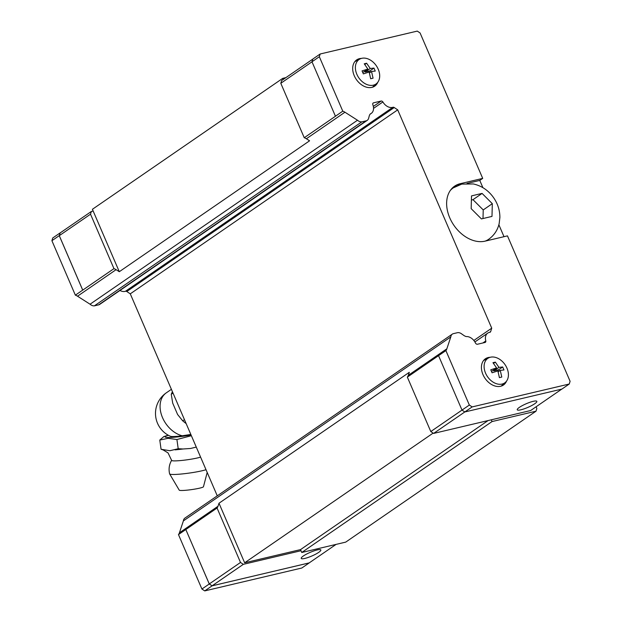 <?xml version="1.0" encoding="UTF-8"?>
<svg xmlns="http://www.w3.org/2000/svg" width="622" height="622" viewBox="0 0 622 622"><rect width="100%" height="100%" fill="white"/><g stroke="black" fill="none" stroke-linecap="round" stroke-linejoin="round"><path stroke-width="0.93" d="M200.595 457.123A15.628 1.563 172 0 1 197.749 457.885A15.628 1.563 172 0 1 181.072 460.513A15.628 1.563 172 0 1 171.633 460.389L168.041 452.902L163.174 449.97M303.365 555.982A10.675 1.998 -23.3 0 1 313.923 550.913A10.675 1.998 -23.3 0 1 320.835 549.957A10.675 1.998 -23.3 0 1 318.705 552.367A10.675 1.998 -23.3 0 1 308.154 557.444A10.675 1.998 -23.3 0 1 301.235 558.4A10.675 1.998 -23.3 0 1 303.365 555.982M206.014 469.696A19.492 1.952 172 0 1 202.197 470.737A19.492 1.952 172 0 1 181.795 473.972A19.492 1.952 172 0 1 169.65 473.941A19.492 1.952 172 0 1 169.619 473.878C168.492 469.066 169.168 464.525 171.664 460.257M207.196 472.44L203.456 486.754A12.238 1.228 172 0 1 199.678 488.138A12.238 1.228 172 0 1 186.864 490.175A12.238 1.228 172 0 1 179.237 490.152L169.65 473.941M164.511 450.188A23.107 2.317 172 0 1 163.392 450.025L161.067 449.255L169.876 450.725L178.203 448.719L183.031 448.991A23.107 2.317 172 0 1 175.039 449.861M183.031 448.991L190.557 448.478L196.272 447.086M534.71 403.764A10.675 1.998 -23.3 0 1 524.152 408.841A10.675 1.998 -23.3 0 1 517.24 409.789A10.675 1.998 -23.3 0 1 519.37 407.379A10.675 1.998 -23.3 0 1 529.921 402.302A10.675 1.998 -23.3 0 1 536.84 401.353A10.675 1.998 -23.3 0 1 534.71 403.764M451.129 189.376A31.217 22.299 -124.5 0 1 452.023 188.723L453.228 187.891A31.217 22.299 -124.5 0 0 450.312 190.472M476.88 194.608L482.081 193.419L492.321 203.666L491.986 216.409L481.412 218.905L471.173 208.658L471.507 195.914L476.88 194.608M355.317 61.065A15.931 11.375 -124.5 0 1 356.569 60.668A15.931 11.375 -124.5 0 1 356.787 60.622M374.094 85.774A15.931 11.375 -124.5 0 1 373.146 86.987M377.834 82.197A15.931 11.375 -124.5 0 1 374.732 86.139A15.931 11.375 -124.5 0 1 371.886 87.383A15.931 11.375 -124.5 0 1 355.193 77.633A15.931 11.375 -124.5 0 1 356.67 59.891A15.931 11.375 -124.5 0 1 359.508 58.647A15.931 11.375 -124.5 0 1 361.46 58.398M484.04 359.959A15.931 11.375 -124.5 0 1 485.292 359.563A15.931 11.375 -124.5 0 1 485.51 359.508M502.817 384.66A15.931 11.375 -124.5 0 1 501.868 385.881M506.557 381.092A15.931 11.375 -124.5 0 1 503.455 385.034A15.931 11.375 -124.5 0 1 500.609 386.278A15.931 11.375 -124.5 0 1 483.916 376.528A15.931 11.375 -124.5 0 1 485.393 358.785A15.931 11.375 -124.5 0 1 488.231 357.541A15.931 11.375 -124.5 0 1 490.183 357.292M490.478 357.215A14.881 10.628 -124.5 0 1 505.748 365.752A14.881 10.628 -124.5 0 1 505.445 382.32A14.881 10.628 -124.5 0 1 502.04 384.069A14.881 10.628 -124.5 0 1 486.132 374.374A14.881 10.628 -124.5 0 1 488.635 357.891A14.881 10.628 -124.5 0 1 490.478 357.215M496.589 367.936L492.966 362.688L495.345 362.128L498.976 367.377L502.685 366.98L503.968 369.966L500.259 370.37L501.783 377.072L499.396 377.632L497.88 370.93L492.064 372.78L490.774 369.787L496.589 367.936L491.52 371.427M361.755 58.32A14.881 10.628 -124.5 0 1 377.025 66.865A14.881 10.628 -124.5 0 1 376.722 83.426A14.881 10.628 -124.5 0 1 373.317 85.183A14.881 10.628 -124.5 0 1 357.409 75.48A14.881 10.628 -124.5 0 1 359.913 59.004A14.881 10.628 -124.5 0 1 361.755 58.32M367.866 69.05L364.243 63.794L366.622 63.234L370.253 68.49L373.962 68.086L375.245 71.079L371.536 71.476L373.06 78.178L370.673 78.737L369.157 72.035L363.341 73.886L362.051 70.9L367.866 69.05L362.797 72.541M119.292 271.713L93.168 211.037L91.356 211.464L90.517 214.193L113.958 268.634A9.555 6.826 -124.5 0 1 116.089 269.668L119.292 271.713L309.585 140.797L306.374 138.753A9.555 6.826 55.5 0 0 304.244 137.719L335.468 116.236A9.555 6.826 55.5 0 0 335.437 116.228L311.987 61.78L312.835 59.043L320.182 53.99L417.261 31.1L420.083 32.966L482.711 178.39L479.772 180.411L482.897 187.665M457.745 185.418L460.272 183.677A31.854 22.757 -124.5 0 0 454.589 186.172A31.854 22.757 -124.5 0 0 451.634 221.65A31.854 22.757 -124.5 0 0 485.028 241.157L507.466 235.87L570.094 381.294L569.254 384.023L561.907 389.077L464.821 411.966L462.006 410.1L438.549 355.652A9.555 6.826 55.5 0 0 438.572 355.628L407.34 377.111A9.555 6.826 55.5 0 0 408.273 375.354L409.292 372.314L218.998 503.229L217.988 506.269A9.555 6.826 -124.5 0 1 217.055 508.026L240.504 562.459L243.326 564.333L301.001 550.727L300.519 549.607L244.648 562.786L218.998 503.229M364.787 71.172L365.145 71.996L369.903 70.877L370.479 72.206M369.903 70.877L373.962 68.086M365.145 71.996L370.253 68.49M371.536 71.476L369.39 72.953M364.756 64.517L366.622 63.234M493.51 370.059L493.868 370.891L498.626 369.771L499.202 371.093M498.626 369.771L502.685 366.98M493.868 370.891L498.976 367.377M500.259 370.37L498.113 371.847M493.479 363.411L495.345 362.128M482.081 193.419L472.992 199.678L471.484 200.035M492.321 203.666L483.232 209.925L472.992 199.678M482.999 218.501L483.232 209.925M453.228 187.891L461.804 184.096L473.326 183.949C481.063 185.675 487.438 189.749 492.468 196.155C497.359 202.492 499.839 209.567 499.894 217.397L499.163 223.593C497.616 230.171 494.101 235.411 488.62 239.33L487.407 240.162A31.217 22.299 -124.5 0 1 486.295 240.862M479.772 180.411L467.06 183.412M453.181 187.269A31.854 22.757 -124.5 0 1 456.812 185.83M498.867 224.76L504.007 236.687M460.272 183.677L482.711 178.39M335.437 116.228L342.784 111.175L319.335 56.726L320.182 53.99M342.784 111.175A9.555 6.826 -124.5 0 1 344.946 112.217L357.487 120.225A6.368 4.548 55.5 0 0 361.794 121.873L366.086 120.862A6.368 4.548 55.5 0 0 367.221 120.365A6.368 4.548 55.5 0 0 368.597 118.413L369.227 116.026A8.311 5.932 -124.5 0 1 370.331 113.904A9.299 6.648 55.5 0 0 371.217 113.429A9.299 6.648 55.5 0 0 372.803 104.613A1.913 1.368 -124.5 0 1 373.192 102.98A1.913 1.368 -124.5 0 1 373.527 102.832L381.193 101.021A1.913 1.368 -124.5 0 1 382.895 101.954A9.299 6.648 55.5 0 0 392.863 107.303A1.913 1.368 -124.5 0 1 394.216 107.536L397.707 109.853L491.722 328.167L490.68 331.542A1.913 1.368 -124.5 0 1 490.268 332.14A1.913 1.368 -124.5 0 1 489.763 332.311A9.299 6.648 55.5 0 0 487.741 333.12A9.299 6.648 55.5 0 0 485.821 340.949A1.913 1.368 -124.5 0 1 485.37 342.325A1.913 1.368 -124.5 0 1 485.16 342.434L477.494 344.238A1.913 1.368 -124.5 0 1 475.503 343.095A9.299 6.648 55.5 0 0 466.228 336.572A8.311 5.932 -124.5 0 1 463.662 335.32L461.291 333.641A6.368 4.548 55.5 0 0 457.326 332.723L453.034 333.734A6.368 4.548 55.5 0 0 452.373 334.084A6.368 4.548 55.5 0 0 450.81 336.914L446.845 348.818A9.555 6.826 -124.5 0 1 445.896 350.598L438.549 355.652M569.254 384.023L472.168 406.912L469.346 405.046L445.896 350.598M561.798 389.1L530.644 410.536L433.612 433.417L430.789 431.551L469.346 405.046M311.987 61.78L319.335 56.726M464.821 411.966L472.168 406.912M430.789 431.551L407.34 377.111M367.221 120.365L99.792 304.345A6.368 4.548 -124.5 0 1 98.657 304.85L94.365 305.861L361.794 121.873M94.365 305.861A6.368 4.548 -124.5 0 1 90.058 304.212L357.487 120.225M373.34 106.424L381.193 101.021M373.542 108.383L382.895 101.954M217.265 495.835L130.278 293.833L126.779 291.524A1.913 1.368 55.5 0 0 125.434 291.29L392.863 107.303M482.866 342.971L485.821 340.949M217.055 508.026L185.83 529.509A9.555 6.826 -124.5 0 1 185.815 529.524L178.467 534.586A9.555 6.826 55.5 0 0 179.416 532.805L183.381 520.902L450.81 336.914M304.244 137.719L280.802 83.286L281.642 80.549L312.812 59.106M280.802 83.286L312.003 61.811M433.612 433.417L464.805 411.958M491.287 419.819L492.041 421.568L536.001 411.204L536.84 408.475L536.11 406.772M285.91 77.61L282.699 78.372L283.181 79.492M309.188 562.894L212.086 585.846L209.264 583.98L185.815 529.524L209.28 583.941L212.102 585.815L309.134 562.933L336.09 544.39M91.356 211.464L60.132 232.947L59.292 235.676L82.734 290.116L113.958 268.634M60.202 232.9L59.253 235.652L82.703 290.109A9.555 6.826 -124.5 0 1 82.734 290.116M172.403 391.658L171.26 394.278L172.706 403.142L177.589 414.485L182.705 420.837L186.188 423.66M173.009 393.073L171.26 394.278M184.446 419.625L182.697 420.83M190.837 434.451L182.223 435.781A13.295 1.33 172 0 1 170.459 436.31A24.997 24.997 0 0 1 166.331 392.816A24.997 17.859 -124.5 0 0 161.891 416.064A24.997 17.859 -124.5 0 0 182.223 435.781M191.374 435.703L176.912 439.521L168.134 438.323L159.776 440.049L163.92 436.535M159.776 440.049L161.067 449.255M176.912 439.513L178.203 448.726M178.467 534.586L201.917 589.034L204.739 590.9L301.818 568.01L309.165 562.957M183.381 520.902A6.368 4.548 -124.5 0 1 184.944 518.072L452.373 334.084M125.434 291.29A9.299 6.648 -124.5 0 1 119.976 290.466M90.058 304.212L77.517 296.204A9.555 6.826 55.5 0 0 75.355 295.162L82.703 290.109M60.093 232.923L52.746 237.977L51.906 240.706L75.355 295.162M59.253 235.652L51.906 240.706M209.264 583.98L201.917 589.034M212.086 585.846L204.739 590.9M240.504 562.459L209.28 583.941M90.517 214.193L59.292 235.676M243.326 564.333L212.102 585.815M473.84 340.467L491.722 328.167M130.278 293.833L397.707 109.853M93.168 211.037L92.414 209.287L282.699 78.372M536.001 411.204L345.715 542.12L301.756 552.484L301.001 550.727M433.137 433.106L244.648 562.786M301.756 552.484L492.041 421.568M300.519 549.607L488.076 420.573M488.62 239.33A31.217 22.299 -124.5 0 1 485.183 241.118M408.273 375.354L446.845 348.818M306.374 138.753L344.946 112.217M98.657 304.85L366.086 120.862M372.928 103.244L373.527 102.832M354.291 133.839A1.913 1.368 -124.5 0 1 355.644 134.072L394.216 107.536M489.483 332.366L490.68 331.542M191.071 435.003A18.87 1.889 172 0 1 169.238 437.484A18.87 1.889 172 0 1 168.414 435.299M116.089 269.668L77.517 296.204M217.988 506.269L179.416 532.805M355.644 134.072L126.779 291.524M505.445 382.32L501.169 386.13M376.722 83.426L372.446 87.236M359.913 59.004L354.835 61.632M488.635 357.891L483.558 360.527M370.09 114.207L371.217 113.429M474.889 341.952L487.741 333.12M171.4 389.333L166.331 392.816M168.235 435.198L163.633 436.652"/></g></svg>

